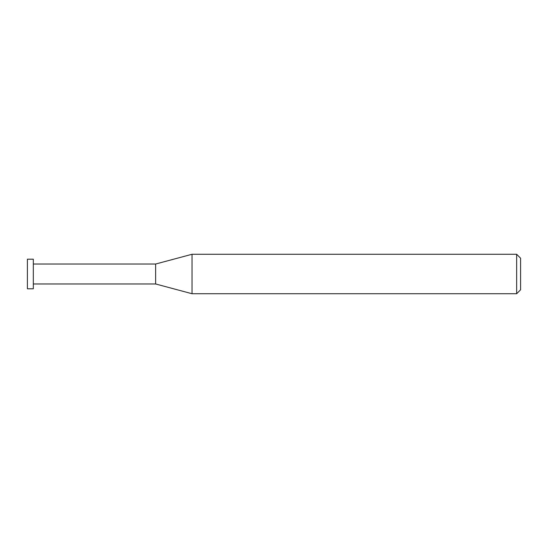 <?xml version="1.0" encoding="UTF-8"?>
<svg xmlns="http://www.w3.org/2000/svg" width="548" height="548" viewBox="0 0 548 548"><rect width="100%" height="100%" fill="white"/><g stroke="black" fill="none" stroke-linecap="round" stroke-linejoin="round"><path stroke-width="0.82" d="M516.654 254.272L516.654 293.728L192.033 293.728L192.033 254.272L516.654 254.272L520.6 258.218L520.6 289.782L516.654 293.728M33.318 283.974L155.632 283.974L155.632 264.026L155.632 283.974L192.033 293.728M33.318 259.204L33.318 288.796L27.4 288.796L27.4 259.204L33.318 259.204M33.318 264.026L155.632 264.026L192.033 254.272"/></g></svg>
